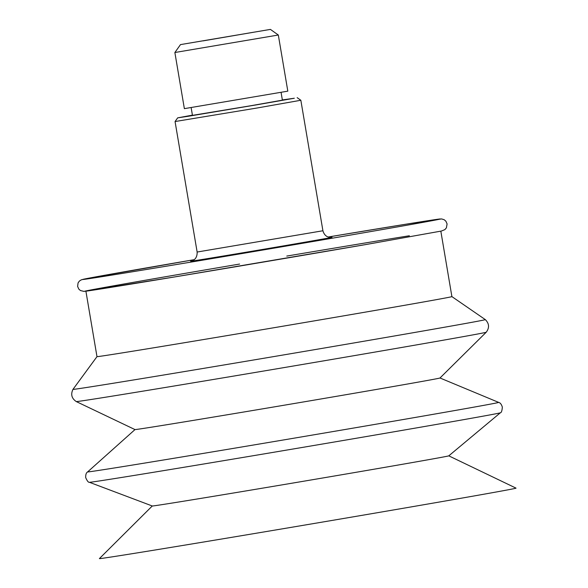 <?xml version="1.0" encoding="UTF-8"?>
<svg xmlns="http://www.w3.org/2000/svg" width="588" height="588" viewBox="0 0 588 588"><rect width="100%" height="100%" fill="white"/><g stroke="black" fill="none" stroke-linecap="round" stroke-linejoin="round"><path stroke-width="0.88" d="M448.791 455.84L500.366 412.783A208.402 1.154 170.4 0 1 468.261 418.832A208.402 1.154 170.4 0 1 238.478 458.192A208.402 1.154 170.4 0 1 89.413 482.292L152.285 505.989A150.366 0.831 170.4 0 0 259.837 488.606A150.366 0.831 170.4 0 0 425.624 460.206A150.366 0.831 170.4 0 0 448.791 455.84L516.029 488.136A211.283 1.169 170.4 0 1 483.483 494.287A211.283 1.169 170.4 0 1 248.797 534.477A211.283 1.169 170.4 0 1 99.401 558.6L152.27 505.989M89.413 482.292L89.413 482.292C88.406 482.542 87.164 480.969 85.694 477.588C85.583 474.641 86.23 472.745 87.627 471.907L87.627 471.907A208.431 1.154 170.4 0 0 234.943 448.122A208.431 1.154 170.4 0 0 466.534 408.462A208.431 1.154 170.4 0 0 498.639 402.39L498.639 402.39C500.234 402.721 501.461 404.294 502.336 407.116C502.056 410.799 501.402 412.688 500.366 412.783M134.99 429.585L76.286 401.575A207.88 1.154 170.4 0 1 76.286 401.567A207.88 1.154 170.4 0 0 224.822 377.562A207.88 1.154 170.4 0 0 454.193 338.269A207.88 1.154 170.4 0 0 486.217 332.235L439.986 377.996A154.666 0.86 170.4 0 1 416.164 382.487A154.666 0.86 170.4 0 1 245.505 411.718A154.666 0.86 170.4 0 1 134.99 429.585L87.627 471.907M486.217 332.235C489.561 327.795 489.267 323.591 485.328 319.622L485.328 319.622A209.107 1.161 170.4 0 1 453.113 325.708A209.107 1.161 170.4 0 1 221.125 365.442A209.107 1.161 170.4 0 1 72.978 389.366L72.978 389.366C70.567 394.408 71.67 398.473 76.286 401.567M440.831 231.157L451.9 296.617A179.979 1 170.4 0 1 424.168 301.85A179.979 1 170.4 0 1 224.917 335.976A179.979 1 170.4 0 1 96.983 356.644L72.978 389.366M192.416 115.145L177.679 117.857L188.638 116.203L255.699 104.987L294.316 98.24L282.35 99.931M281.079 92.434L282.387 100.151L251.061 105.693L192.452 115.366L191.151 107.641M177.679 117.857L175.062 121.54L257.029 108.016L300.843 100.261L297.168 97.652M174.871 52.516L184.367 108.648L287.819 91.147L278.322 35.015L174.871 52.516L180.487 44.607L270.421 29.4L180.487 44.607M202.992 40.895L252.965 32.355L202.992 40.895M86.429 278.631L194.128 259.683A181.383 1.007 -9.6 0 0 104.444 276.286A181.383 1.007 -9.6 0 0 364.611 232.627A181.383 1.007 -9.6 0 0 407.374 223.969A181.383 1.007 -9.6 0 0 328.266 236.993L406.462 224.116L441.588 218.927L444.212 219.736L445.902 221.22L447.093 223.947L446.395 227.85L444.866 229.629L441.434 231.033L366.625 244.41A181.383 1.007 -9.6 0 1 96.888 289.575A181.383 1.007 -9.6 0 1 239.595 264.056M409.373 235.759A181.383 1.007 -9.6 0 0 286.768 256.074M191.504 261.006A71.758 0.397 -9.6 0 0 223.925 255.927A71.758 0.397 -9.6 0 0 302.203 242.675A71.758 0.397 -9.6 0 0 331.184 237.383M191.372 261.043L193.775 259.94C193.474 260.161 197.414 258.316 197.134 252.031L322.915 230.761L300.843 100.261M440 377.988L498.639 402.39M451.9 296.609L485.328 319.622M85.907 291.192L96.983 356.644M85.525 278.808L81.291 279.837L79.365 281.086L78.064 282.916L77.616 286.407L78.77 289.053L80.453 290.546L83.952 291.391L174.592 276.941L366.625 244.41M197.134 252.031L175.062 121.54M322.915 230.761C324.488 236.31 328.347 237.045 328.207 236.971L331.331 237.368M270.421 29.4L278.322 35.015"/></g></svg>
